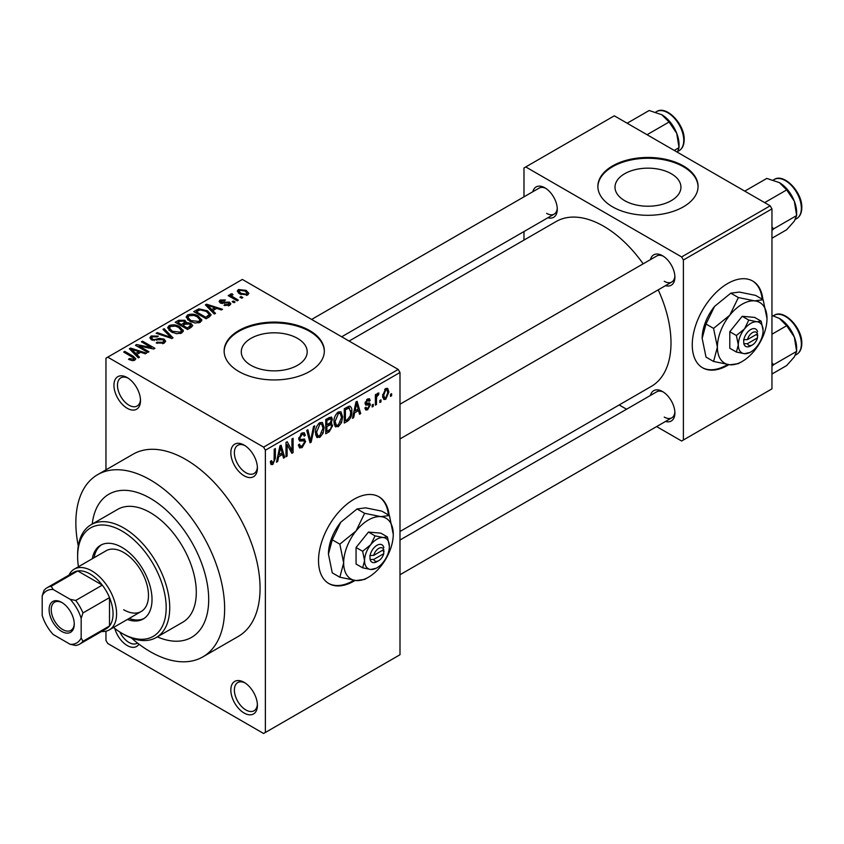 <?xml version="1.0" encoding="UTF-8"?>
<svg xmlns="http://www.w3.org/2000/svg" width="844" height="844" viewBox="0 0 844 844"><rect width="100%" height="100%" fill="white"/><g stroke="black" fill="none" stroke-linecap="round" stroke-linejoin="round"><path stroke-width="1.27" d="M244.127 475.784A18.79 10.845 60 0 1 230.834 452.774A18.79 10.845 60 0 1 244.127 445.104L244.127 445.104A18.79 10.845 60 0 1 257.409 468.114A18.79 10.845 60 0 1 244.127 475.784M245.045 445.664A16.279 9.4 -120 0 0 237.755 445.315A16.279 9.4 -120 0 0 235.254 458.366A16.279 9.4 -120 0 0 245.899 472.714A16.279 9.4 -120 0 0 254.033 473.516A16.279 9.4 -120 0 0 257.378 467.027M244.127 713.032A18.79 10.845 60 0 1 230.834 690.023A18.79 10.845 60 0 1 244.127 682.353L244.127 682.353A18.79 10.845 60 0 1 257.409 705.362A18.79 10.845 60 0 1 244.127 713.032M245.045 682.923A16.279 9.4 -120 0 0 237.755 682.564A16.279 9.4 -120 0 0 235.254 695.614A16.279 9.4 -120 0 0 245.899 709.962A16.279 9.4 -120 0 0 254.033 710.775A16.279 9.4 -120 0 0 257.378 704.286M138.954 644.162A18.79 10.845 60 0 1 127.222 645.533A18.79 10.845 60 0 1 114.816 628.506M119.88 632.04A16.279 9.4 -120 0 0 128.995 642.474A16.279 9.4 -120 0 0 137.129 643.276A16.279 9.4 -120 0 0 137.498 643.044M127.222 408.285A18.79 10.845 60 0 1 113.94 385.275A18.79 10.845 60 0 1 127.222 377.606L127.222 377.606A18.79 10.845 60 0 1 140.505 400.615A18.79 10.845 60 0 1 127.222 408.285M128.14 378.175A16.279 9.4 -120 0 0 120.85 377.827A16.279 9.4 -120 0 0 118.35 390.867A16.279 9.4 -120 0 0 128.995 405.215A16.279 9.4 -120 0 0 137.129 406.027A16.279 9.4 -120 0 0 140.473 399.539M389.147 515.367A50.102 28.928 120 0 0 378.988 496.821A50.102 28.928 120 0 0 353.942 499.3A50.102 28.928 120 0 0 321.216 543.452A50.102 28.928 120 0 0 328.896 583.594A50.102 28.928 120 0 0 353.942 581.115A50.102 28.928 120 0 0 355.06 580.44M328.538 583.383A50.102 28.928 120 0 0 353.235 580.704A50.102 28.928 120 0 0 353.91 580.303M388.44 514.956A50.102 28.928 120 0 0 378.629 496.62M671.275 173.737A32.969 19.032 0 0 0 635.353 169.612A32.969 19.032 0 0 0 615.002 187.199A32.969 19.032 0 0 0 624.655 200.65A32.969 19.032 0 0 0 660.588 204.775A32.969 19.032 0 0 0 680.939 187.199A32.969 19.032 0 0 0 671.275 173.737M683.397 165.92A50.102 28.928 0 0 0 628.801 159.653A50.102 28.928 0 0 0 597.869 186.376A50.102 28.928 0 0 0 612.544 206.833A50.102 28.928 0 0 0 667.14 213.099A50.102 28.928 0 0 0 698.072 186.376A50.102 28.928 0 0 0 683.397 165.92M698.062 186.788A50.102 28.928 0 0 0 683.397 166.743A50.102 28.928 0 0 0 629.128 160.392A50.102 28.928 0 0 0 597.879 186.788M250.921 365.294A32.969 19.032 180 0 1 241.268 351.832A32.969 19.032 180 0 1 261.619 334.256A32.969 19.032 180 0 1 297.542 338.381A32.969 19.032 180 0 1 307.195 351.832A32.969 19.032 180 0 1 286.854 369.419A32.969 19.032 180 0 1 250.921 365.294M309.664 330.563A50.102 28.928 0 0 0 255.067 324.296A50.102 28.928 0 0 0 224.135 351.02A50.102 28.928 0 0 0 238.81 371.476A50.102 28.928 0 0 0 293.406 377.743A50.102 28.928 0 0 0 324.328 351.02A50.102 28.928 0 0 0 309.664 330.563M324.328 351.431A50.102 28.928 0 0 0 309.664 331.386A50.102 28.928 0 0 0 255.394 325.035A50.102 28.928 0 0 0 224.145 351.431M650.46 259.614A17.534 10.128 60 0 1 662.498 255.711L662.498 255.711A17.534 10.128 60 0 1 674.894 277.191A17.534 10.128 60 0 1 665.494 285.652M663.416 256.281A15.034 8.683 -120 0 0 656.748 255.985L399.993 404.223M532.849 191.715A17.534 10.128 60 0 1 544.886 187.811L544.886 187.811A17.534 10.128 60 0 1 557.283 209.28A17.534 10.128 60 0 1 547.883 217.752M545.804 188.381A15.034 8.683 -120 0 0 539.137 188.085L311.636 319.433M650.46 395.425A17.534 10.128 60 0 1 662.498 391.521L662.498 391.521A17.534 10.128 60 0 1 674.894 412.99A17.534 10.128 60 0 1 665.494 421.462M663.416 392.091A15.034 8.683 -120 0 0 656.748 391.795L399.993 540.033M131.411 638.001A105.205 60.747 -120 0 0 150.243 651.673A105.205 60.747 -120 0 0 202.845 656.885A105.205 60.747 -120 0 0 218.976 572.58A105.205 60.747 -120 0 0 150.243 479.867A105.205 60.747 -120 0 0 97.64 474.655A105.205 60.747 -120 0 0 78.281 545.973M202.845 656.885L238.272 636.429A105.205 60.747 -120 0 0 254.403 552.124A105.205 60.747 -120 0 0 185.669 459.421A105.205 60.747 -120 0 0 133.067 454.209L97.64 474.655M399.993 531.498L651.283 386.415A95.193 54.955 -120 0 0 658.204 289.861M643.17 263.834A95.193 54.955 -120 0 0 603.692 226.255A95.193 54.955 -120 0 0 556.091 221.55L349.089 341.06M762.881 299.599A50.102 28.928 120 0 0 752.721 281.041A50.102 28.928 120 0 0 727.676 283.531A50.102 28.928 120 0 0 694.95 327.672A50.102 28.928 120 0 0 702.63 367.815A50.102 28.928 120 0 0 727.676 365.336A50.102 28.928 120 0 0 728.794 364.671M702.271 367.615A50.102 28.928 120 0 0 726.969 364.924A50.102 28.928 120 0 0 727.655 364.524M762.174 299.187A50.102 28.928 120 0 0 752.373 280.841M150.243 498.276A82.659 47.728 -120 0 0 108.918 494.183A82.659 47.728 -120 0 0 92.228 524.061A82.659 47.728 -120 0 1 108.918 494.183A82.659 47.728 -120 0 1 150.243 498.276A82.659 47.728 -120 0 1 204.248 571.124A82.659 47.728 -120 0 1 191.577 637.357A82.659 47.728 -120 0 0 204.248 571.124A82.659 47.728 -120 0 0 150.243 498.276M380.992 399.824L380.992 401.871L379.863 402.525L379.863 400.478L380.992 399.824M376.487 399.075L376.487 404.476L375.358 405.12L375.358 394.718L376.487 394.064L376.487 395.72L377.827 393.104L378.903 393.04L378.576 394.718L376.698 396.828L376.487 399.075L375.358 398.421M373.259 404.287L373.259 406.333L372.141 406.987L372.141 404.941L373.259 404.287M370.368 404.825L367.636 409.762L365.811 410.036L364.893 408.011L366.022 407.167L366.56 408.401L367.72 408.232L369.239 405.742L368.944 404.962L365.705 405.067L365.051 403.443L367.594 399.012L369.472 398.737L370.199 400.478L369.081 401.311L367.636 400.478L366.18 402.577L366.539 403.232L369.714 402.989L370.368 404.825L367.467 403.158M367.034 399.381L368.638 400.309L366.528 399.834M365.252 402.05L366.539 403.232M354.649 412.8L353.678 417.643L352.497 418.329L355.925 402.029L357.107 401.343L360.704 413.581L359.523 414.267L358.552 410.553L354.649 412.8L353.763 412.294M338.317 426.695L335.089 426.315L333.971 422.042C333.728 418.128 335.184 414.784 338.328 411.999L340.913 411.767L342.664 416.852L341.546 422.644L338.317 426.695L334.192 424.31M335.785 426.937L335.089 426.315M319.802 437.382L316.563 437.002L315.456 432.74C315.213 428.815 316.658 425.471 319.813 422.686L322.387 422.464L324.149 427.539L323.03 433.331L319.802 437.382L315.677 434.998M317.27 437.625L316.563 437.002M272.812 464.517L271.04 464.527L270.365 461.457L271.494 460.624L272.865 462.818L274.078 461.035L274.237 449.187L275.366 448.544L275.366 458.26L272.812 464.517L270.502 463.187M270.375 461.921L272.865 462.818M263.602 447.141L398.22 369.429L399.993 372.489L399.993 654.744L265.375 732.465L265.375 450.211L263.602 447.141L107.737 357.149L105.964 358.172L105.964 469.855M399.993 372.489L265.375 450.211M278.647 456.688L277.676 461.52L276.484 462.206L279.923 445.906L281.105 445.221L284.702 457.469L283.521 458.144L282.54 454.431L278.647 456.688L277.76 456.171M287.118 444.609L287.118 456.066L285.989 456.72L285.989 442.404L287.192 441.707L291.95 450.443L291.95 438.964L293.079 438.31L293.079 452.627L291.866 453.333L287.118 444.609L285.989 443.965M303.924 438.996L305.633 441.412L302.12 447.594L299.567 447.932L298.386 444.915L299.514 444.081L300.327 446.075L302.226 445.864L304.505 442.087L303.998 440.821L299.609 441.011L298.713 438.796L301.92 433.025L304.273 432.708L305.317 435.335L304.188 436.179L303.502 434.428L301.952 434.671L299.842 438.194L300.274 439.502L298.713 438.606L300.19 439.45L304.779 439.196M314.707 425.83L311.162 442.182L310.064 442.826L306.72 430.429L307.891 429.765L310.55 440.874L313.525 426.505L314.707 425.83M330.384 422.496L332.684 425.555L329.255 431.738L325.763 433.763L325.763 419.436L331.439 417.01L332.367 419.225L331.143 422.928L331.797 423.076M349.226 406.164C351.199 406.618 352.075 408.38 351.842 411.461C352.138 415.364 350.724 418.592 347.58 421.156L344.278 423.066L344.278 408.749L349.226 406.164L350.249 406.344M388.884 392.006L385.74 399.317L383.841 399.497L382.606 395.731L385.74 388.535L387.67 388.356L388.884 392.006L387.639 391.289M391.616 393.694L391.616 395.731L390.498 396.385L390.498 394.338L391.616 393.694M105.964 631.196L105.964 640.427L107.737 643.497L263.602 733.489L265.375 732.465M242.84 297.563L241.711 298.217L239.939 297.193L241.067 296.539L242.84 297.563M235.107 302.025L233.978 302.679L232.205 301.656L233.334 301.002L235.107 302.025M215.515 313.335L214.334 314.021L205.366 304.884L206.548 304.199L222.542 309.273L221.371 309.959L216.686 308.387L212.783 310.634L215.515 313.335M201.663 320.973L201.663 319.338L200.323 322.292L195.143 323.041L189.784 321.226L186.113 317.07L187.611 314.939C191.514 313.63 195.08 314.021 198.329 316.12L201.821 320.192M183.137 331.66L183.137 330.025L181.808 332.979L176.628 333.728L171.258 331.914L167.587 327.757L169.095 325.636C172.988 324.318 176.565 324.708 179.804 326.807L183.306 330.88M164.126 343.192L156.203 342.928L157.174 342.189L162.776 342.295L163.873 340.965L162.934 339.752L151.392 339.773L149.81 337.758L151.203 335.965L158.303 336.144L157.332 336.883L152.68 336.777L151.667 338.001L152.564 339.151L154.178 339.678L159.379 338.37L164.042 339.088L165.688 341.229L164.126 343.192M139.513 357.212L138.332 357.898L129.364 348.762L130.546 348.076L146.54 353.161L145.358 353.836L140.684 352.264L136.781 354.512L139.513 357.212M398.22 369.429L242.355 279.438L107.737 357.149M132.17 360.631L128.51 359.291L129.47 358.552L133.415 359.249L133.69 358.004L123.678 352.043L124.806 351.389L133.225 356.252L135.81 358.816L134.808 360.114L132.17 360.631M133.415 360.61L133.69 358.004M148.955 351.758L147.827 352.412L135.43 345.259L136.633 344.563L151.329 347.559L141.391 341.82L142.52 341.166L154.916 348.319L153.703 349.026L139.038 346.029L148.955 351.758M173.009 337.874L171.902 338.518L156.161 333.285L157.332 332.61L170.942 337.4L162.966 329.36L164.147 328.675L173.009 337.874M191.092 327.43L187.6 329.455L175.204 322.292L178.706 320.266L184.92 320.277L186.302 322.482L190.892 323.347L192.738 325.584L191.092 327.43M186.366 322.123L186.302 323.621M209.428 316.848L206.126 318.758L193.719 311.605L198.889 308.883L207.424 310.771L211.148 314.801L209.428 316.848M229.642 305.37L223.998 305.275L224.958 304.536L228.429 304.578L228.555 302.891L220.284 302.954L219.102 301.424L220.252 300L225.443 299.979L224.483 300.728L221.582 300.717L221.233 302.194L229.452 302.11L230.834 303.851L229.642 305.37M229.167 305.612L228.555 302.891M220.79 303.207L220.79 301.603L221.233 303.365M238.325 300.169L237.196 300.812L228.186 295.611L229.304 294.957L230.75 295.79L230.496 294.092L232.047 293.754L233.007 294.683L232.037 295.062L232.026 296.286L238.325 300.169M230.127 294.63L230.496 294.092L230.496 295.453M232.037 295.062L232.026 297.827M247.746 294.915L239.939 294.028L237.28 291.096L238.409 289.524L246.121 290.347L248.874 293.343L247.746 294.915M157.353 636.872A82.659 47.728 -120 0 0 191.577 637.357L191.577 637.357A82.659 47.728 -120 0 1 157.353 636.872M770.182 205.809L771.954 208.879L683.397 260.005L681.625 256.935L770.182 205.809L614.316 115.818L523.976 167.967L523.976 196.842M523.976 231.551L523.976 240.086M683.397 260.005L683.397 439.988L681.625 441.011L656.621 426.579M626.564 409.224L619.169 404.951M683.397 439.988L771.954 388.862L771.954 208.879M681.625 256.935L525.749 166.943M664.26 281.274A15.034 8.683 -120 0 0 671.782 282.023A15.034 8.683 -120 0 0 674.862 276.104M546.648 213.374A15.034 8.683 -120 0 0 554.17 214.123A15.034 8.683 -120 0 0 557.251 208.204M664.26 417.084A15.034 8.683 -120 0 0 671.782 417.833A15.034 8.683 -120 0 0 674.862 411.914M129.47 359.797L129.47 358.552M124.806 352.686L124.806 351.389M130.546 349.965L130.546 348.076M136.781 356.326L136.781 354.512M133.162 350.766L135.715 353.457L138.849 351.653L131.326 349.11L133.162 350.766L133.162 352.623M135.715 355.229L135.715 353.457M131.326 350.766L131.326 349.11M138.849 353.319L138.849 351.653M136.633 345.945L136.633 344.563M151.329 348.54L151.329 347.559M142.52 342.464L142.52 341.166M139.038 347.338L139.038 346.029M157.174 343.402L157.174 342.189M162.776 343.782L162.776 342.295M151.203 339.668L151.203 335.965M152.564 340.301L152.564 339.151M154.178 340.607L154.178 339.678M159.379 339.552L159.379 338.37M164.042 343.234L164.042 339.088M157.332 333.675L157.332 332.61M170.942 338.191L170.942 337.4M164.147 330.563L164.147 328.675M169.095 330.405L169.095 325.636M179.804 328.189L179.804 326.807M170.551 326.47L169.412 328.073L172.408 331.281L180.352 332.146L181.46 330.553L178.643 327.44L175.362 326.09L170.551 326.47M172.408 332.515L172.408 331.281M180.352 333.58L180.352 332.146M178.706 321.944L178.706 320.266M184.92 324.307L184.92 320.277M190.892 327.556L190.892 323.347M177.778 323.779L177.778 322.482L181.481 324.613L184.899 322.081L184.899 324.318M181.481 325.921L181.481 324.613M184.667 324.455L184.003 321.047L179.74 321.342L177.778 322.482M182.937 326.755L182.937 325.457L187.284 327.968L190.871 325.288L190.871 327.567M187.284 329.266L187.284 327.968M190.681 327.672L189.773 324.012L185.163 324.17L182.937 325.457M189.668 328.253L189.668 326.586M187.611 319.718L187.611 314.939M198.329 317.502L198.329 316.12M189.067 315.772L187.927 317.386L190.923 320.583L198.867 321.458L199.975 319.865L197.158 316.743L193.877 315.403L189.067 315.772M190.923 321.817L190.923 320.583M198.867 322.883L198.867 321.458M198.889 310.307L198.889 308.883M207.424 312.143L207.424 310.771M196.304 311.784L205.799 317.27L209.312 314.464L206.274 311.415L200.144 309.853L196.304 311.784L196.304 313.092M205.799 318.578L205.799 317.27M207.824 317.777L207.824 316.099M206.548 306.087L206.548 304.199M212.783 312.438L212.783 310.634M209.164 306.889L211.717 309.579L214.851 307.765L207.329 305.233L209.164 306.889L209.164 308.746M211.717 311.352L211.717 309.579M207.329 306.889L207.329 305.233M214.851 309.442L214.851 307.765M224.958 305.655L224.958 304.536M228.429 305.866L228.429 304.578M220.252 302.933L220.252 300M222.341 303.566L222.341 302.416M229.452 305.465L229.452 302.11M233.334 302.3L233.334 301.002M229.304 296.265L229.304 294.957M230.75 297.088L230.75 295.79M232.047 295.052L232.047 293.754M233.651 298.765L233.651 297.468M241.067 297.837L241.067 296.539M238.409 292.984L238.409 289.524M246.121 291.739L246.121 290.347M239.664 290.283L239.042 291.191L241.057 293.374L246.49 294.155L247.102 293.227L245.087 291.053L239.664 290.283M241.057 294.619L241.057 293.374M246.49 295.4L246.49 294.155M276.748 460.993L277.676 461.52M283.099 456.541L284.702 457.469M281.094 453.597L282.54 454.431M280.081 450.021L279.026 454.789L282.16 452.985L280.598 447.003L280.081 450.021L279.164 449.493M278.151 454.294L279.026 454.789M279.786 446.539L280.598 447.003M285.989 455.422L287.118 456.066M289.534 449.05L291.95 450.443M290.758 451.287L293.079 452.627M298.417 445.453L302.12 447.594M301.614 433.204L305.317 435.335M300.696 433.953L301.952 434.671M298.818 437.603L299.842 438.194M302.068 439.355L305.633 441.412M309.653 441.317L311.162 442.182M309.347 440.178L310.55 440.874M322.957 426.853L324.149 427.539M322.144 432.824L323.03 433.331M319.823 424.363L316.584 432.107L317.893 435.873L319.792 435.715L323.02 428.151L321.754 424.216L318.578 423.646M315.498 431.484L316.584 432.107M329.244 417.432L332.367 419.225M329.076 423.477L332.684 425.555M326.892 420.46L326.892 424.743L330.183 422.696L331.238 420.112L330.732 418.751L326.892 420.46L325.763 419.816M325.763 424.089L326.892 424.743M326.892 426.41L326.892 431.432L330.447 429.195L331.555 426.22L330.975 424.669L326.892 426.41L325.763 425.766M325.763 430.788L326.892 431.432M327.662 424.289L329.118 425.133M341.472 416.166L342.664 416.852M340.67 422.137L341.546 422.644M338.338 413.666L335.1 421.42L336.408 425.186L338.317 425.028L341.546 417.463L340.28 413.528L337.094 412.948M334.013 420.787L335.1 421.42M346.135 420.323L347.58 421.156M350.671 410.775L351.842 411.461M345.407 409.773L345.407 420.745L347.433 419.573L350.271 415.849L350.724 412.094L349.005 407.979L345.407 409.773L344.278 409.118M344.278 420.09L345.407 420.745M345.956 407.789L347.401 408.623M347.317 406.998L349.553 408.116L347.464 406.913M352.75 417.105L353.678 417.643M359.101 412.663L360.704 413.581M357.096 409.72L358.552 410.553M356.084 406.143L355.029 410.912L358.162 409.097L356.601 403.126L356.084 406.143L355.166 405.616M354.153 410.406L355.029 410.912M355.788 402.662L356.601 403.126M364.914 408.19L367.636 409.762M365.104 402.746L368.944 404.962M367.625 398.99L370.199 400.478M372.141 405.679L373.259 406.333M375.358 403.822L376.487 404.476M375.358 395.076L376.487 395.72M377.131 393.884L378.576 394.718M376.878 394.486L377.764 394.992M375.358 396.058L376.698 396.828M379.863 401.216L380.992 401.871M382.743 397.587L385.74 399.317M385.708 390.033L383.735 395.076L384.6 397.914L385.771 397.809L387.755 392.755L386.9 389.939L384.653 389.422M382.659 394.464L383.735 395.076M390.498 395.087L391.616 395.731M127.36 619.475A42.58 24.581 -120 0 0 143.195 619.011A42.58 24.581 -120 0 0 149.726 584.892A42.58 24.581 -120 0 0 121.905 547.366A42.58 24.581 -120 0 0 100.615 545.256A42.58 24.581 -120 0 0 92.291 558.739M129.132 618.452A42.58 24.581 -120 0 0 144.06 618.473M113.497 627.482A62.625 36.155 -120 0 0 121.905 633.264A62.625 36.155 -120 0 0 166.184 607.701A62.625 36.155 -120 0 0 121.905 531.003A62.625 36.155 -120 0 0 77.627 556.565A62.625 36.155 -120 0 0 78.429 566.735M123.678 634.287L121.905 633.264L123.678 634.287A65.125 37.6 60 0 0 156.245 637.515L182.81 622.176A65.125 37.6 -120 0 0 192.791 569.985A65.125 37.6 -120 0 0 150.243 512.593A65.125 37.6 -120 0 0 117.685 509.365L91.11 524.704A65.125 37.6 60 0 1 123.678 527.933A65.125 37.6 60 0 1 166.226 585.325A65.125 37.6 60 0 1 156.245 637.515M77.627 556.565L77.627 554.519A65.125 37.6 60 0 1 91.11 524.704M69.008 575.07A35.068 20.245 60 0 1 74.261 569.151L106.144 550.742A35.068 20.245 60 0 1 123.678 552.472A35.068 20.245 60 0 1 146.592 583.383A35.068 20.245 60 0 1 141.212 611.478A35.068 20.245 60 0 1 123.678 609.748M101.523 544.77A42.58 24.581 -120 0 0 94.064 557.715M764.675 202.623L786.682 189.911L794.331 201.199A24.381 14.074 -120 0 1 796.641 212.488L796.641 215.568L794.331 221.107L786.682 229.726L771.954 238.23M771.954 230.549L773.631 228.851L796.641 215.568L794.331 201.199A24.381 14.074 -120 0 0 779.392 182.62L786.682 189.911M773.631 228.851L771.954 227.078M744.756 191.124L766.774 178.422L779.392 182.62M49.11 609.642A17.787 10.265 60 0 1 61.686 602.384A17.787 10.265 60 0 1 74.261 624.159A17.787 10.265 60 0 1 61.686 631.428A17.787 10.265 60 0 1 49.11 609.642M62.224 602.711A16.279 9.4 -120 0 0 54.607 602.183A16.279 9.4 -120 0 0 51.231 609.642A16.279 9.4 -120 0 0 58.341 626.026A16.279 9.4 -120 0 0 70.885 630.394A16.279 9.4 -120 0 0 74.251 623.526M74.261 569.151A35.068 20.245 60 0 1 101.28 578.541A35.068 20.245 60 0 1 116.588 613.831A35.068 20.245 60 0 1 109.33 629.888A35.068 20.245 60 0 1 101.565 631.481M81.172 637.958L82.944 641.303A32.568 18.8 60 0 1 79.737 644.077L106.302 628.738A32.568 18.8 -120 0 0 109.509 625.963A32.568 18.8 -120 0 0 113.054 613.831A32.568 18.8 -120 0 0 109.509 597.615A32.568 18.8 -120 0 0 102.293 585.124L77.754 570.955A32.568 18.8 -120 0 0 73.745 572.337L47.169 587.677A32.568 18.8 60 0 1 51.189 586.295L53.193 589.502A30.057 17.355 -120 0 0 42.2 595.843L42.2 615.466A30.057 17.355 -120 0 0 53.193 634.498L70.179 644.31A30.057 17.355 -120 0 0 81.172 637.958L81.172 618.346A30.057 17.355 -120 0 0 70.179 599.314L53.193 589.502M70.179 599.314L75.728 600.464L102.293 585.124A32.568 18.8 -120 0 0 77.754 570.955L51.189 586.295M82.944 641.303L109.509 625.963L109.509 597.615L82.944 612.955L81.172 618.346M42.2 595.843L43.972 590.462A32.568 18.8 60 0 1 47.169 587.677M79.737 644.077A32.568 18.8 60 0 1 75.728 645.46L70.179 644.31M75.728 600.464A32.568 18.8 60 0 1 82.944 612.955M771.954 366.359L773.631 364.661L771.954 362.888M771.954 374.04L786.682 365.536L794.331 356.917L796.641 351.378L773.631 364.661M794.331 337.009L796.641 351.378L796.641 348.298A24.381 14.074 -120 0 0 794.331 337.009A24.381 14.074 -120 0 0 779.392 318.431L786.682 325.721L794.331 337.009M771.954 334.224L786.682 325.721M771.954 315.434L779.392 318.431M647.063 134.724L669.07 122.011L676.719 133.299A24.381 14.074 -120 0 1 679.03 144.588L679.03 147.668L677.373 152.226M674.25 150.422L679.03 147.668L676.719 133.299A24.381 14.074 -120 0 0 661.78 114.721L669.07 122.011M627.145 123.224L649.163 110.511L661.78 114.721M383.746 549.581L373.734 555.373L369.883 555.542L370.105 559.509A10.022 5.781 120 0 0 376.962 561.682L378.734 560.659A7.512 4.336 120 0 0 383.746 553.675L383.746 549.581A7.512 4.336 120 0 0 378.734 548.389A7.512 4.336 120 0 0 373.734 555.373M383.83 547.492A10.022 5.781 120 0 0 376.962 545.319A10.022 5.781 120 0 0 370.105 555.415L369.883 555.542M389.369 546.342A17.534 10.128 120 0 0 383.165 537.522A17.534 10.128 120 0 0 370.769 544.675A17.534 10.128 120 0 0 364.566 560.659A17.534 10.128 120 0 0 370.769 569.478A17.534 10.128 120 0 0 383.165 562.315A17.534 10.128 120 0 0 389.369 546.342L387.449 536.963L383.165 537.522L375.052 535.866L370.769 544.675L362.646 551.29L364.566 560.659L362.646 567.822L370.769 569.478L376.245 568.212M362.646 567.822L356.062 564.014L356.062 547.482L368.469 532.058L380.866 533.165L387.449 536.963M375.052 535.866L368.469 532.058M362.646 551.29L356.062 547.482M364.629 513.31L356.062 530.95A35.068 20.245 120 0 0 343.666 562.906A35.068 20.245 120 0 0 356.062 580.545A35.068 20.245 120 0 0 380.866 566.229A35.068 20.245 120 0 0 393.262 534.273A35.068 20.245 120 0 0 380.866 516.633A35.068 20.245 120 0 0 356.062 530.95L339.837 544.158L332.272 539.801L340.828 522.162L357.065 508.953L365.631 507.845L381.868 511.158L389.422 515.526L380.866 516.633L364.629 513.31L357.065 508.953M339.837 544.158L343.666 562.906L339.837 577.222L356.062 580.545L364.629 579.438L367.013 578.013M339.837 577.222L332.272 572.865L328.432 554.118L332.272 539.801M393.262 534.273L389.422 515.526M340.828 522.162A35.068 20.245 120 0 0 328.432 554.118M370.105 559.509L373.734 559.456L383.746 553.675M373.734 559.456A7.512 4.336 120 0 0 378.734 560.659M382.279 550.436L384.052 551.459M757.479 333.813L747.467 339.594L743.617 339.773L743.838 343.73A10.022 5.781 120 0 0 750.706 345.903L752.468 344.879A7.512 4.336 120 0 0 757.479 337.906L757.479 333.813A7.512 4.336 120 0 0 752.468 332.61A7.512 4.336 120 0 0 747.467 339.594M757.564 331.724A10.022 5.781 120 0 0 750.706 329.55A10.022 5.781 120 0 0 743.838 339.647L743.617 339.773M763.103 330.563A17.534 10.128 120 0 0 756.899 321.743A17.534 10.128 120 0 0 744.503 328.907A17.534 10.128 120 0 0 738.3 344.879A17.534 10.128 120 0 0 744.503 353.699A17.534 10.128 120 0 0 756.899 346.546A17.534 10.128 120 0 0 763.103 330.563L761.183 321.195L756.899 321.743L748.786 320.087L744.503 328.907L736.39 335.511L738.3 344.879L736.39 352.043L744.503 353.699L749.978 352.433M736.39 352.043L729.796 348.245L729.796 331.713L742.203 316.289L754.599 317.397L761.183 321.195M748.786 320.087L742.203 316.289M736.39 335.511L729.796 331.713M738.363 297.542L729.796 315.181A35.068 20.245 120 0 0 717.4 347.137A35.068 20.245 120 0 0 729.796 364.777A35.068 20.245 120 0 0 754.599 350.46A35.068 20.245 120 0 0 766.996 318.504A35.068 20.245 120 0 0 754.599 300.865A35.068 20.245 120 0 0 729.796 315.181L713.57 328.39L706.006 324.022L714.573 306.383L730.798 293.174L739.365 292.066L755.602 295.389L763.166 299.757L754.599 300.865L738.363 297.542L730.798 293.174M713.57 328.39L717.4 347.137L713.57 361.454L729.796 364.777L738.363 363.669L740.747 362.234M713.57 361.454L706.006 357.086L702.166 338.338L706.006 324.022M766.996 318.504L763.166 299.757M714.573 306.383A35.068 20.245 120 0 0 702.166 338.338M743.838 343.73L747.467 343.687L757.479 337.906M747.467 343.687A7.512 4.336 120 0 0 752.468 344.879M756.013 334.657L757.785 335.68M133.225 357.613L133.225 356.252M156.784 340.311L156.784 339.13M168.536 337.4L168.536 336.524M183.602 325.067L183.602 323.4M196.884 311.447L196.884 309.78M224.145 303.386L224.145 301.973M274.237 457.606L275.366 458.26M298.734 439.291L301.698 441.001M308.788 438.11L310.096 438.869M327.81 430.904L329.255 431.738M327.398 418.497L328.854 419.331M365.051 403.421L367.836 405.025M774.148 179.529C783.96 172.809 802.433 192.263 801.8 207.645C801.747 212.857 800.049 216.507 796.694 218.585A22.545 13.019 -120 0 0 801.357 208.257A22.545 13.019 -120 0 0 791.514 185.575A22.545 13.019 -120 0 0 774.148 179.529L773.294 180.025M801.357 344.067A22.545 13.019 -120 0 0 791.514 321.385A22.545 13.019 -120 0 0 774.148 315.339C783.96 308.609 802.433 328.073 801.8 343.455C801.747 348.667 800.049 352.307 796.694 354.385A22.545 13.019 -120 0 0 801.357 344.067M656.537 111.63C666.349 104.899 684.822 124.363 684.189 139.745C684.136 144.957 682.437 148.597 679.082 150.675A22.545 13.019 -120 0 0 683.745 140.357A22.545 13.019 -120 0 0 673.913 117.675A22.545 13.019 -120 0 0 656.537 111.63L655.683 112.125M133.932 358.521L133.932 360.493M163.873 340.965L163.873 343.329M151.667 338.001L151.667 339.932M169.412 328.073L169.412 330.669M181.46 330.553L181.46 333.169M187.927 317.386L187.927 319.981M199.975 319.865L199.975 322.471M209.312 314.464L209.312 316.922M231.667 295.622L231.667 297.626M239.042 291.191L239.042 293.469M247.102 293.227L247.102 295.221M300.327 446.075L298.386 444.957M303.998 440.821L301.635 439.46M303.502 434.428L301.508 433.278M321.754 424.216L319.475 422.897M317.893 435.873L315.593 434.544M330.732 418.751L328.854 417.653M330.975 424.669L328.991 423.53M340.28 413.528L337.99 412.21M336.408 425.186L334.108 423.857M366.56 408.401L365.325 407.684M386.9 389.939L385.159 388.936M384.6 397.914L382.638 396.786M796.694 218.585L795.491 219.282M399.993 438.933L671.782 282.023M671.782 417.833L399.993 574.743M554.17 214.123L341.693 336.788M109.33 629.888L141.212 611.478M774.148 315.339L773.294 315.835M796.694 354.385L795.491 355.081M679.082 150.675L677.88 151.371"/></g></svg>
